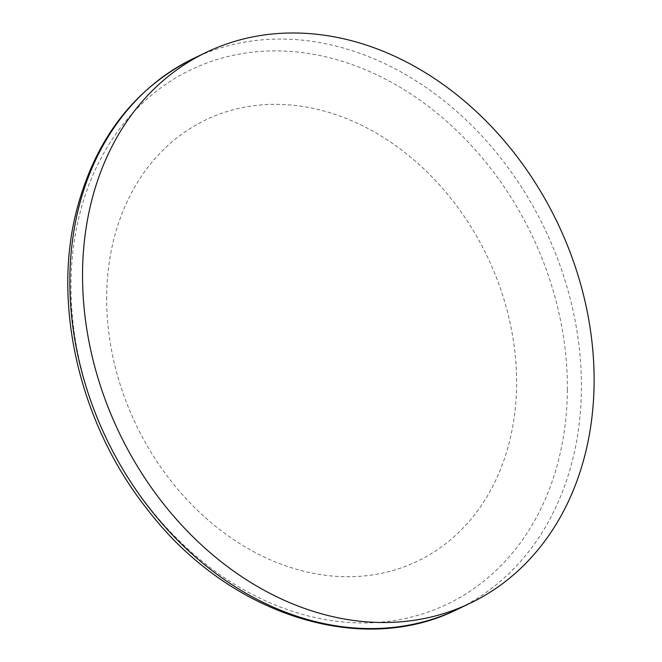 <?xml version="1.0" encoding="UTF-8"?>
<svg xmlns="http://www.w3.org/2000/svg" width="662" height="662" viewBox="0 0 662 662"><rect width="100%" height="100%" fill="white"/><g stroke="black" fill="none" stroke-linecap="round" stroke-linejoin="round"><path stroke-width="0.5" stroke-dasharray="3.31 2.48" d="M106.665 296.907A244.725 194.702 64.4 0 0 412.707 563.379A244.725 194.702 64.4 0 0 415.513 161.313A244.725 194.702 64.4 0 0 106.665 296.907M193.693 58.388A305.405 242.979 -115.6 0 1 452.369 107.658A305.405 242.979 -115.6 0 1 581.418 388.263A305.405 242.979 -115.6 0 1 457.574 609.255M567.384 389.736A296.353 235.771 -115.6 0 1 317.222 618.01A296.353 235.771 -115.6 0 1 70.991 284.081A296.353 235.771 -115.6 0 1 321.153 55.807A296.353 235.771 -115.6 0 1 567.384 389.736"/><path stroke-width="0.99" d="M82.543 273.298A305.405 242.979 64.4 0 0 211.592 553.904A305.405 242.979 64.4 0 0 470.268 603.181A305.405 242.979 64.4 0 0 557.462 222.771A305.405 242.979 64.4 0 0 206.387 52.306A305.405 242.979 64.4 0 0 82.543 273.298M470.268 603.181L457.574 609.255A305.405 242.979 -115.6 0 1 198.898 559.986A305.405 242.979 -115.6 0 1 69.849 279.381A305.405 242.979 -115.6 0 1 193.693 58.388L206.387 52.306M457.574 609.255C360.757 657.862 227.629 614.187 147.899 510.079C80.855 426.27 52.174 307.896 76.147 212.229C94.583 139.839 133.765 88.559 193.693 58.388"/></g></svg>
